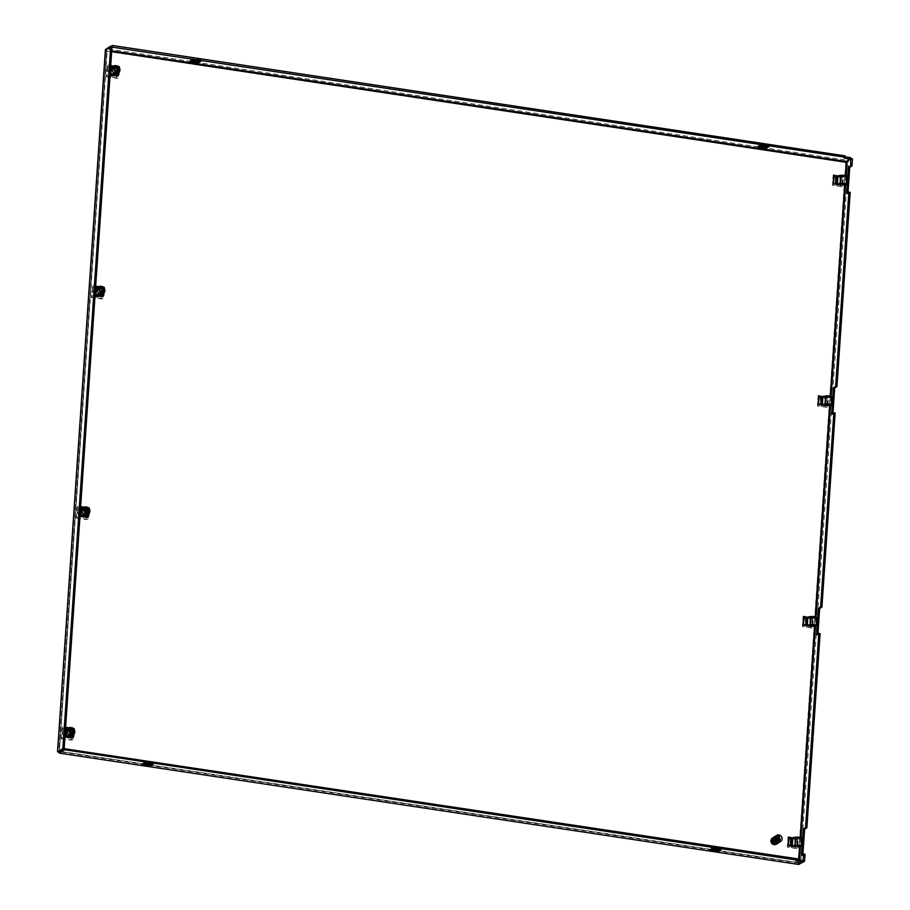 <?xml version="1.0" encoding="UTF-8"?>
<svg xmlns="http://www.w3.org/2000/svg" width="910" height="910" viewBox="0 0 910 910"><rect width="100%" height="100%" fill="white"/><g stroke="black" fill="none" stroke-linecap="round" stroke-linejoin="round"><path stroke-width="0.68" stroke-dasharray="4.55 3.41" d="M86.643 517.289L87.644 508.974L79.488 507.746L78.908 516.129L79.978 516.288M842.08 185.003L842.637 176.95L837.359 176.153M836.449 176.017L834.47 175.721L833.924 183.831M108.995 74.882L117.151 76.11L117.731 67.727L109.564 66.498L108.995 74.882L110.064 75.041M63.871 736.747L72.038 737.976L72.607 729.592L64.439 728.364L63.871 736.747L64.94 736.907M791.325 837.882L789.357 837.587L788.799 845.697M801.585 838.281A3.651 0.899 -176.1 0 1 797.547 838.895L797.012 846.846L797.513 838.815L792.235 838.019M827.042 405.632L827.588 397.568L822.321 396.771M821.411 396.635L819.432 396.339L818.875 404.461M93.957 295.5L102.113 296.728L102.682 288.345L94.526 287.116L93.957 295.5L95.015 295.659M806.374 617.264L804.394 616.957L803.837 625.079M812.004 626.251L812.55 618.197L807.284 617.401M87.644 508.974L86.643 517.244M86.621 517.642L78.908 516.129M78.465 516.414L79.488 507.746M79.034 508.03L87.189 509.259M59.377 751.808L106.811 49.64L107.153 50.983L107.209 50.141L111.714 50.823M112.021 46.319L106.754 49.913L58.9 751.922M799.526 860.087L799.287 863.647L798.491 862.589L59.412 751.228L58.922 752.092M802.836 861.383L799.287 863.647L798.491 862.589L798.889 863.135L802.893 860.587M850.725 158.931L847.176 161.184L848.461 161.377L852.465 158.829M836.427 176.369L834.47 175.721M842.637 176.95L836.904 176.449M842.057 185.333L842.182 177.234M833.901 184.104L841.602 185.617M834.015 176.005L833.446 184.389M117.731 67.727L109.564 66.498M116.73 76.008L117.276 68.011M109.109 66.783L108.54 75.166M71.606 737.862L72.607 729.592M64.439 728.364L63.416 737.032M72.152 729.877L63.996 728.648M796.944 847.199L797.513 838.815M788.777 845.97L796.489 847.483M789.357 837.587L788.322 846.255M797.058 839.1L791.791 838.303M791.302 838.235L788.902 837.871M821.389 396.988L819.432 396.339M827.588 397.568L821.866 397.067M827.019 405.951L827.133 397.863M818.863 404.723L826.564 406.247M818.977 396.635L818.409 405.018M102.682 288.345L94.526 287.116M101.692 296.626L102.227 288.641M94.071 287.412L93.502 295.796M812.55 618.197L811.982 626.581M811.527 626.865L803.814 625.341M803.371 625.636L804.394 616.957M803.939 617.253L806.351 617.617M806.829 617.685L812.095 618.481M111.964 47.115L107.209 50.141L107.3 48.822L846.812 160.24L845.777 162.628L848.461 161.377L800.572 863.84L798.843 863.01M719.309 849.394L721.004 848.313L712.848 847.085L709.982 848.905L711.586 849.155M151.583 763.854L153.278 762.773L145.122 761.545L142.244 763.365L143.86 763.615M798.798 863.146L59.366 751.74L64.132 748.691M797.228 858.79L796.022 859.552L797.16 859.722M59.286 753.036L58.957 751.523L57.637 751.899L58.957 751.523L106.697 51.267L107.3 48.822L111.373 46.217M800.572 863.84L798.036 862.873L798.798 864.466L798.889 863.135M106.811 49.64L105.526 49.436L106.697 51.267L111.657 51.654M768.836 146.737L768.927 145.418L760.76 144.178L760.669 145.509M760.76 144.178L757.893 146.01L757.803 147.329M757.893 146.01L759.509 146.248M767.221 146.499L768.927 145.418M199.495 60.959L201.19 59.878L201.11 61.197M201.19 59.878L193.034 58.638L192.943 59.969M193.034 58.638L190.167 60.469L190.076 61.789M190.167 60.469L191.771 60.708M843.843 157.976L843.934 156.656L845.083 156.827M850.804 157.692L846.812 160.24L846.721 161.559M845.151 155.883L843.934 156.656M709.891 850.236L709.982 848.905M712.758 848.404L712.848 847.085M720.913 849.633L721.004 848.313M145.031 762.864L145.122 761.545M142.244 763.365L142.153 764.696M153.187 764.093L153.278 762.773M795.932 860.883L796.022 859.552M847.983 192.749L847.915 193.807L846.63 193.614M847.915 193.807L850.179 192.363M832.946 413.367L832.878 414.425L831.592 414.232M832.878 414.425L835.141 412.992M816.543 634.861L817.84 635.055L817.908 633.986M820.103 633.61L817.84 635.055M802.87 854.615L802.791 855.673L801.505 855.48M802.791 855.673L805.054 854.228M799.287 863.647L799.935 863.738M59.412 751.228L798.491 862.589L59.412 751.228L107.153 50.983M106.697 51.267L846.232 162.333M62.449 733.608C64.826 739.489 67.579 739.91 70.707 734.848C68.33 728.956 65.577 728.546 62.449 733.608M69.933 733.779A2.286 2.093 -122.5 0 1 66.726 735.303A2.286 2.093 -122.5 0 1 66.567 731.538A2.286 2.093 -122.5 0 1 69.933 733.779M71.446 729.627L72.8 731.958L69.012 735.382M70.627 734.165L69.342 733.972L69.217 735.78M70.138 729.706L68.512 731.31L69.865 733.642L69.342 733.972M71.924 730.07L69.262 729.672A4.3 3.958 57.5 0 0 66.851 729.308L64.189 728.899L63.654 736.85L66.316 737.248A4.3 3.958 57.5 0 0 68.716 737.612L71.378 738.01L72.22 729.877L70.934 729.683L72.277 728.83L72.345 729.82L73.528 729.9L73.551 729.172L72.766 736.895M72.982 740.035L61.812 738.351L62.597 726.885L73.755 728.557L72.982 740.035L71.264 740.16L71.97 729.809L73.755 728.557M66.851 729.308L69.547 728.33L69.262 729.672M65.566 727.943L63.643 728.409L64.576 728.648L67.124 728.057L64.189 728.899M73.3 728.432L71.105 728.102M70.969 728.08L69.069 727.795M73.13 736.895L74.267 728.58M71.753 736.782L72.22 729.877M64.974 736.349L63.097 736.349L65.019 735.883M63.654 736.85L64.951 736.804M64.496 728.717L63.95 736.656M62.597 726.885L61.891 728.284L61.186 738.647L61.812 738.351M61.186 738.647L71.264 740.16M71.97 729.809L61.891 728.284M65.782 728.91L65.281 736.281M66.578 735.997L67.124 728.057M64.03 736.588L64.576 728.648M66.76 728.102L66.214 736.042M63.643 728.409L63.097 736.349M67.977 728.466L69.751 727.955L69.626 729.763L70.912 729.957M71.037 728.148L73.994 732.55L74.199 729.502M72.379 735.394L73.994 732.55L73.869 734.302M73.551 729.172L73.528 729.9M71.844 736.793L72.379 728.944M72.345 729.82L71.799 737.76M71.731 736.77L72.277 728.83M70.934 729.683L70.388 737.623M66.35 735.962L66.885 728.023M69.626 729.763L66.567 731.538M70.582 727.431L69.751 727.955M71.958 736.804L72.504 728.864M69.865 733.642L70.639 732.88M69.99 729.752L69.888 733.358M71.173 733.551L72.083 733.028M798.548 837.644L799.765 838.155L796.125 837.905L798.548 837.644M797.547 838.895L796.91 839.304L796.546 847.142M791.131 846.323L796.375 847.244M791.507 838.485L796.91 839.304M788.06 836.665L787.343 847.187L797.569 848.723L798.286 838.212L788.06 836.665L787.468 846.857L797.569 848.723M788.788 845.856L789.015 838.11L790.392 838.315L789.994 846.152M788.469 846.05L789.846 846.266M798.286 838.212L795.749 840.078L788.014 838.918M795.203 848.018L795.749 840.078M791.336 837.575L790.392 838.315M789.015 838.11L788.981 845.731M788.663 837.655L789.527 837.78M843.672 175.778L844.889 176.29L842.455 176.551L841.238 176.039L843.672 175.778M842.125 184.98L842.671 177.029A3.651 0.899 -176.1 0 0 846.709 176.415M842.671 177.029L842.034 177.439L841.659 185.276M836.256 184.457L841.488 185.378M836.62 176.62L842.034 177.439M833.185 174.811L832.468 185.321L842.694 186.857L843.411 176.347L833.185 174.811L832.593 184.992L842.694 186.857M833.913 183.991L834.129 176.244L835.505 176.46L835.107 184.286M833.594 184.195L834.97 184.4M843.411 176.347L840.863 178.212L833.139 177.052M840.328 186.152L840.863 178.212M836.461 175.721L835.505 176.46M834.129 176.244L834.106 183.865M833.788 175.789L834.652 175.926M116.162 66.282L119.108 70.684L119.324 67.636M115.832 72.982C113.454 67.101 110.701 66.68 107.573 71.742C109.951 77.634 112.703 78.044 115.832 72.982M110.758 71.276A2.286 2.093 -122.5 0 1 113.977 69.74A2.286 2.093 -122.5 0 1 114.137 73.517A2.286 2.093 -122.5 0 1 110.758 71.276M115.752 72.299L114.455 72.106L114.99 71.776L113.625 69.444L115.274 67.567L116.036 68.091M111.68 69.672L115.274 67.567L113.886 69.478L115.013 71.492L115.763 71.014M116.56 67.761L117.925 70.093L117.003 71.697L114.137 73.517M108.768 74.984L111.429 75.382A4.3 3.958 57.5 0 0 113.841 75.746L116.503 76.144L117.049 68.204L114.376 67.806A4.3 3.958 57.5 0 0 111.975 67.442L109.314 67.044L108.768 74.984L110.064 74.938M107.721 65.019L118.88 66.703L118.095 78.169L106.936 76.485L107.721 65.019L107.016 66.43L106.311 76.781L106.936 76.485M110.099 74.484L108.222 74.484L110.144 74.017M109.314 67.044L109.075 74.791M110.679 66.077L108.768 66.544L109.689 66.783L112.237 66.191L109.609 66.851M118.425 66.567L116.23 66.237M116.093 66.214L114.194 65.93M118.254 75.029L118.414 67.203L119.381 66.714M117.049 68.204L116.059 67.818L117.39 66.965L117.458 67.954L118.653 68.034L118.675 67.306L117.879 75.029M111.975 67.442L114.671 66.464L114.376 67.806M117.39 66.965L117.344 68.011M118.095 78.169L116.389 78.294L117.094 67.943L118.88 66.703M117.094 67.943L107.016 66.43M106.311 76.781L116.389 78.294M115.513 75.757L116.059 67.818M117.458 67.954L116.924 75.894M116.958 74.927L117.504 67.078M118.175 75.018L118.653 68.034M118.994 72.436L119.108 70.684L117.504 73.528M114.455 72.106L114.341 73.926M108.768 66.544L108.222 74.484M111.884 66.237L111.338 74.176M109.154 74.722L109.689 66.783M112.237 66.191L111.703 74.131M110.406 74.415L110.906 67.044M113.09 66.612L114.865 66.089L114.751 67.897M117.629 66.999L117.083 74.95M115.695 65.566L114.865 66.089M112.01 66.157L111.464 74.097M116.298 71.685L117.197 71.173M773.238 841.386L772.362 842.546L771.964 841.727L772.749 841.613L772.999 838.815A2.741 2.514 -122.5 0 1 774.137 838.44L774.99 838.554A2.741 2.514 -122.5 0 1 776.503 839.691L776.89 840.51A2.741 2.514 -122.5 0 1 777.004 841.5L776.23 842.933L773.875 843.672A2.741 2.514 -122.5 0 1 772.362 842.546L771.964 841.727A2.741 2.514 -122.5 0 1 772.055 839.873L772.522 839.168A2.741 2.514 -122.5 0 1 772.965 838.804L775.434 838.417L776.844 839.646L776.969 842.319L776.856 840.328L777.834 840.431L777.242 840.351L777.242 842.273L777.208 840.351L776.821 842.08M777.959 842.068L777.288 841.864L778.664 841.648L777.686 841.67L778.607 840.408M778.005 842.046L778.437 840.237L779.859 840.317L780.041 839.452L777.413 839.816L777.982 839.566L776.787 838.064L779.495 837.644L778.869 837.007L775.434 838.474L775.058 837.473L772.533 839.52M777.242 842.273L777.515 840.453M776.23 842.933L777.584 842.216L777.97 840.453M777.447 842.228L777.913 840.431M772.749 841.613L773.432 839.1L776.162 839.725L776.628 841.375L775.877 842.831L773.875 843.672L775.582 840.533L776.344 840.874L775.741 842.012L777.584 842.216L778.152 840.408M777.64 842.171L778.221 840.408M777.777 842.125L778.152 840.283L778.767 840.385L777.686 841.67M777.822 842.114L778.152 840.283L778.744 840.385M776.753 840.84L775.638 837.985L778.107 836.381L779.79 837.598L780.325 839.384L778.687 841.272L776.139 840.317L775.593 838.724L776.457 837.177L775.388 837.268L777.151 836.472L776.48 837.211L779.176 837.803L779.654 839.452L778.221 841.272M772.112 841.534L772.522 839.168L774.262 838.383L776.548 839.68L777.004 841.5M772.681 839.043L774.603 838.246M772.772 841.545L775.195 837.917L773.079 841.579M772.647 842.091L774.41 843.001L772.84 841.727L772.499 842.341L773.978 843.502L774.41 843.035L772.692 842.08M772.692 842L774.126 843.252L774.478 842.774L772.783 841.966M772.965 841.739L774.239 843.058L772.863 841.739M773.136 841.295L774.74 842.25L773.375 841.215L774.273 842.967M773.5 841.045L774.535 842.501L773.307 841.011M773.614 840.556L774.717 842.137L773.944 840.476M774.057 840.339L774.979 839.225M774.433 839.464L775.206 841.193L774.797 839.384M775.991 840.669L775.07 839.031M775.172 838.895L776.037 840.658M775.104 837.996L776.366 836.665L775.343 838.667M775.024 838.804L776.059 837.439L775.058 838.77L776.787 838.064M775.911 841.67L774.808 843.684L774.342 843.274M775.07 841.432L774.353 839.543M774.444 839.907L774.99 841.591L774.08 839.907M774.933 841.693L774.41 839.953M774.171 840.26L774.831 841.909L773.807 840.271M773.375 840.92L774.91 841.977L773.557 840.647M773.398 841.227L774.387 842.785L773.079 841.375M772.59 840.908L772.886 839.134M772.92 840.465L773.375 838.724M772.874 840.544L773.284 838.804M773.216 840.101L773.784 838.394M773.147 840.18L773.682 838.474M772.317 841.261L772.499 839.475M776.344 840.874L778.585 841.34M777.993 841.716L776.264 841.033M776.207 841.136L777.845 841.898L778.107 841.306L776.139 840.806M777.811 841.932L776.105 841.306M776.059 841.409L777.72 842.057M777.686 842.103L775.957 841.579M777.549 842.25L775.786 842M775.764 841.943L777.458 842.353M777.424 842.387L775.673 842.125M775.616 842.216L777.322 842.478L775.525 842.387M775.457 842.501L777.026 842.706M777.129 842.626L775.377 842.649M776.958 842.717L775.229 842.91M774.842 843.615L776.503 842.99L774.808 843.684M773.011 839.498L774.785 838.815L776.196 839.702L776.674 841.352L775.911 842.808L774.342 843.24M774.592 838.281L776.844 839.646M776.81 839.646L777.026 842.307M776.457 843.013L776.731 842.296L774.876 842.876M778.869 837.007L776.605 836.859M778.084 837.655L776.423 837.314L778.027 837.666M774.729 837.701L776.503 837.598M776.935 839.634L775.365 838.736M779.802 839.464L778.835 837.245M778.778 837.803L779.392 837.655L779.961 839.464L779.085 837.701L779.347 839.634L778.778 837.803M779.176 839.498L778.38 837.962L779.051 839.623L778.983 837.712L779.131 839.486M778.789 839.634L778.05 838.064L778.562 837.757L778.971 839.52M778.858 839.52L778.232 837.803L778.744 839.634M778.539 839.543L777.595 838.178L778.425 839.657L778.13 837.826L779.028 839.532L778.039 839.577M777.629 838.178L778.687 839.543M778.221 839.566L777.345 837.951L778.095 839.702M777.185 838.281L775.457 838.713L775.889 838.292L777.231 839.6L776.753 840.044M772.999 838.815L774.717 838.201M776.332 838.167L777.231 839.6M779.29 839.987L778.164 841.375L779.29 839.987M779.005 840.089L778.027 841.477L779.267 840.374M778.175 841.966L778.721 840.18L777.868 841.579L779.301 840.374L778.3 841.898M777.709 841.659L778.937 840.396M777.504 841.773L778.152 840.283L777.527 841.761M777.811 840.442L777.072 841.966L778.13 840.419M776.435 842.307L776.901 840.328L777.572 840.453M774.387 837.905L776.139 837.701M774.296 837.985L776.025 837.735M772.374 841.181L772.59 839.395M775.832 838.303L774.296 838.554L776.003 838.281L777.322 839.6M776.446 838.144L777.697 839.577M776.776 838.087L777.993 839.555M775.07 843.286L776.856 842.808L775.104 843.24M774.979 843.445L776.685 842.91L774.945 843.49M772.965 841.17L773.216 839.418M775.422 838.713L776.787 840.021M772.988 841.124L773.25 839.384M774.387 839.407L775.115 838.03L773.671 838.349L776.742 837.985M772.647 840.817L772.977 839.054M774.273 842.99L772.909 841.648M775.855 838.611L777.072 839.907M773.216 840.794L773.557 839.157M776.731 842.296L774.899 842.853M775.911 838.599L777.117 839.896M773.25 840.738L773.602 839.134M776.31 838.497L777.413 839.816M773.489 840.419L773.921 838.884M776.366 838.485L777.458 839.805M773.523 840.385L773.978 838.849M774.717 838.281L776.253 838.144M776.753 838.394L777.754 839.748M773.784 840.078L774.308 838.599M774.774 838.246L776.31 838.133M776.81 838.372L777.8 839.737M773.818 840.032L774.353 838.565M777.231 837.973L778.198 839.543M773.443 839.816L774.103 838.155M774.842 837.632L776.605 837.564M777.174 842.603L775.388 842.706M773.511 839.725L774.205 838.076M775.149 838.03L776.685 838.008M777.049 842.091L775.434 842.216L777.06 842.08M774.08 839.737L774.706 838.315M777.242 838.269L778.141 839.691M774.114 839.691L774.763 838.281M775.183 837.439L776.969 837.462M773.75 839.441L774.524 837.848M775.297 837.382L777.083 837.439M773.83 839.35L774.626 837.769M774.876 841.83L773.875 840.18M775.388 840.863L774.717 839.1L775.547 837.757L777.129 837.871M777.22 841.966L775.593 841.977M775.616 837.757L777.185 837.86M777.242 841.943L775.616 841.943M774.433 839.361L775.172 837.996M775.65 837.189L777.424 837.348M774.069 839.065L774.956 837.553M775.764 837.132L777.538 837.314M774.148 838.986L775.058 837.473M775.036 841.511L774.148 839.816M775.98 837.553L777.572 837.757M777.402 841.818L775.752 841.716L777.424 841.795M775.547 837.757L774.751 839.054M774.729 839.543L775.513 841.113L774.694 839.589M776.037 837.53L777.629 837.746M776.116 836.95L777.879 837.234M776.23 836.893L777.993 837.2M775.911 841.409L777.618 841.636L775.9 841.443M775.741 840.863L775.024 839.168M776.583 836.734L778.323 837.12M775.343 840.942L774.649 839.191M776.696 836.677L778.437 837.098M776.731 837.132L778.494 837.598M777.811 841.488L776.037 841.147L777.845 841.466M775.331 838.565L776.548 837.166L775.377 838.542M776.776 837.109L778.562 837.598M777.049 836.517L778.767 837.029M775.536 840.612L774.694 838.895M775.582 840.533L775.024 838.747M779.859 840.317L778.63 841.682L779.802 840.328M775.73 839.475L776.492 837.154L779.21 837.78L779.688 839.429L778.926 840.885L776.139 840.749M778.107 836.381A2.741 2.514 -122.5 0 1 779.233 836.927L779.847 837.598A2.741 2.514 -122.5 0 1 780.325 839.384M776.719 836.631L777.493 836.381M775.525 838.428A2.696 2.48 -122.5 0 1 779.313 836.631A2.696 2.48 -122.5 0 1 779.495 841.079A2.696 2.48 -122.5 0 1 775.525 838.428L775.638 837.985M779.927 839.452L780.041 840.283M779.552 840.351L778.459 841.795L779.608 840.351M778.334 841.875L779.358 840.362M778.13 841.989L779.028 840.385M771.134 839.828A3.424 3.151 -122.5 0 1 777.345 841.795A3.424 3.151 -122.5 0 1 774.205 844.651M771.214 840.635A3.424 3.151 -122.5 0 1 776.025 838.337A3.424 3.151 -122.5 0 1 776.264 844.002A3.424 3.151 -122.5 0 1 771.214 840.635M776.389 844.196A3.651 3.356 57.5 0 0 776.139 838.155A3.651 3.356 57.5 0 0 772.476 838.042M778.334 834.857L777.561 842.012M776.969 841.5A2.696 2.48 -122.5 0 1 773.17 843.297A2.696 2.48 -122.5 0 1 772.988 838.849A2.696 2.48 -122.5 0 1 776.969 841.5M813.586 617.026L814.803 617.537L812.38 617.799L811.163 617.287L813.586 617.026M812.05 626.216L812.584 618.277A3.651 0.899 -176.1 0 0 816.623 617.663M812.584 618.277L811.959 618.686L811.583 626.512M806.169 625.705L811.413 626.626M806.544 617.867L811.959 618.686M803.098 616.047L802.381 626.558L812.619 628.105L813.335 617.594L803.098 616.047L802.518 626.239L812.619 628.105M803.826 625.227L804.053 617.492L805.43 617.697L805.032 625.534M803.507 625.432L804.884 625.636M813.335 617.594L810.787 619.46L803.052 618.288M810.241 627.399L810.787 619.46M806.385 616.957L805.43 617.697M804.053 617.492L804.019 625.102M803.712 617.037L804.565 617.162M77.487 512.978C79.864 518.871 82.617 519.291 85.745 514.23C83.367 508.337 80.615 507.928 77.487 512.978M84.971 513.16A2.286 2.093 -122.5 0 1 81.763 514.685A2.286 2.093 -122.5 0 1 81.604 510.908A2.286 2.093 -122.5 0 1 84.971 513.16M86.484 508.997L87.838 511.329L86.916 512.933L84.05 514.764M85.665 513.547L84.38 513.354L84.255 515.162M85.176 509.088L83.549 510.681L84.903 513.012L84.38 513.354M86.962 509.452L84.3 509.043A4.3 3.958 57.5 0 0 81.9 508.679L79.227 508.28L78.692 516.22L81.354 516.63A4.3 3.958 57.5 0 0 83.754 516.994L86.416 517.392L87.269 509.259L85.972 509.065L87.314 508.212L87.383 509.19L88.566 509.27L88.6 508.553L87.804 516.277M88.02 519.417L76.85 517.733L77.634 506.256L88.805 507.939L88.02 519.417L86.302 519.542L87.007 509.19L88.805 507.939M81.9 508.679L84.596 507.712L84.3 509.043M80.603 507.325L78.681 507.78L79.614 508.019L82.162 507.439L79.227 508.28M88.338 507.814L86.154 507.484M86.006 507.462L84.107 507.177M88.168 516.277L89.305 507.962M87.314 508.212L87.269 509.259M80.023 515.731L78.146 515.731L80.057 515.265M78.692 516.22L79.989 516.186M79.534 508.087L78.988 516.027M77.634 506.256L76.929 507.666L76.224 518.017L76.85 517.733M76.224 518.017L86.302 519.542M87.007 509.19L76.929 507.666M80.819 508.28L80.319 515.651M81.616 515.378L82.162 507.439M79.068 515.97L79.614 508.019M81.798 507.484L81.263 515.424M78.681 507.78L78.146 515.731M83.015 507.848L84.789 507.336L84.664 509.145L85.95 509.338M86.075 507.53L89.032 511.932L89.237 508.883M87.428 514.776L89.032 511.932L88.907 513.684M88.088 516.266L88.566 509.27M86.882 516.163L87.417 508.326M87.383 509.19L86.837 517.142M85.972 509.065L85.438 517.005M81.388 515.344L81.923 507.393M84.664 509.145L81.604 510.908M85.62 506.802L84.789 507.336M87.007 516.186L87.542 508.246M84.903 513.012L85.676 512.262M85.028 509.122L84.926 512.74M86.211 512.933L87.121 512.41M828.623 396.407L829.84 396.908L826.2 396.669L828.623 396.407M827.088 405.598L827.634 397.659A3.651 0.899 -176.1 0 0 831.66 397.033M827.634 397.659L826.997 398.057L826.621 405.894M821.207 405.075L826.451 406.008M821.582 397.249L826.997 398.057M818.135 395.429L817.419 405.94L827.656 407.487L828.373 396.965L818.135 395.429L817.555 405.61L827.656 407.487M818.863 404.609L819.091 396.874L820.467 397.078L820.069 404.904M818.556 404.813L819.921 405.018M828.373 396.965L825.825 398.83L818.09 397.67M825.279 406.781L825.825 398.83M821.423 396.339L820.467 397.078M819.091 396.874L819.068 404.484M818.75 396.419L819.603 396.544M101.124 286.912L104.07 291.302L104.275 288.254M100.794 293.611C98.405 287.719 95.652 287.298 92.524 292.36C94.913 298.252 97.666 298.662 100.794 293.611M95.721 291.894A2.286 2.093 -122.5 0 1 98.928 290.37A2.286 2.093 -122.5 0 1 99.088 294.135A2.286 2.093 -122.5 0 1 95.721 291.894M100.703 292.929L99.418 292.736L99.952 292.394L98.587 290.062L100.237 288.186L99.702 288.527L100.999 288.72M96.642 290.29L100.237 288.186L98.849 290.108L99.963 292.121L100.726 291.632M101.522 288.379L102.887 290.711L101.965 292.315L99.088 294.135M93.73 295.602L96.392 296A4.3 3.958 57.5 0 0 98.803 296.364L101.465 296.774L102 288.823L99.338 288.424A4.3 3.958 57.5 0 0 96.938 288.06L94.276 287.662L93.73 295.602L95.027 295.557M92.672 285.638L103.842 287.321L103.057 298.787L91.899 297.115L92.672 285.638L91.273 297.399L91.899 297.115M95.061 295.113L93.184 295.102L95.106 294.647M94.276 287.662L94.037 295.409M95.641 286.707L93.719 287.162L94.651 287.401L97.199 286.809L94.572 287.469M103.376 287.196L101.192 286.866M101.044 286.843L99.144 286.559M103.217 295.648L103.376 287.822L104.343 287.332M102 288.823L101.021 288.436L102.352 287.594L102.421 288.572L103.603 288.652L103.638 287.935L102.841 295.659M96.938 288.06L100.145 287.162L99.338 288.424M102.352 287.594L102.307 288.629M103.057 298.787L101.34 298.924L102.045 288.561L103.842 287.321M102.045 288.561L91.978 287.048M91.273 297.399L101.34 298.924M100.475 296.387L101.021 288.436M102.421 288.572L101.886 296.512M101.92 295.545L102.455 287.708M103.638 287.935L103.603 288.652M103.956 293.065L104.07 291.302L102.466 294.158M99.418 292.736L99.292 294.544M93.719 287.162L93.184 295.102M96.847 286.855L96.301 294.795M94.117 295.34L94.651 287.401M97.199 286.809L96.653 294.749M95.357 295.033L95.868 287.662M98.052 287.23L99.827 286.707L99.702 288.527M102.58 287.628L102.045 295.568M100.657 286.184L99.827 286.707M96.972 286.775L96.426 294.715M101.26 292.315L102.159 291.791M845.322 175.607L844.685 184.969M830.284 396.225L829.647 405.587M815.246 616.855L814.609 626.216M800.208 837.473L799.571 846.835M798.673 859.95L798.491 862.589M846.175 175.903L845.572 184.798M831.137 396.521L830.523 405.416M816.088 617.139L815.485 626.034M801.05 837.769L800.447 846.664M845.777 162.628L798.036 862.873M64.917 735.894L65.463 727.955M73.517 729.137L72.982 736.884M118.675 67.306L118.152 75.018L118.63 67.283M110.042 74.028L110.576 66.089M79.955 515.276L80.501 507.336M88.6 508.553L88.065 516.266L88.554 508.519M94.993 294.658L95.539 286.707M103.592 287.901L103.069 295.636M58.126 751.671L59.343 751.273M66.168 727.886L65.622 735.826M73.221 729.001L72.675 736.941M69.581 729.934L70.332 729.456M71.731 733.323L72.493 732.846M799.219 846.095L799.765 838.155M795.579 845.845L796.125 837.905M844.343 184.23L844.889 176.29M840.703 183.991L841.238 176.039M117.799 75.086L118.346 67.135M110.747 73.96L111.293 66.02M116.855 71.458L117.606 70.98M772.897 839.634L777.129 836.881M776.594 842.205L778.061 841.329M779.495 841.079L775.877 843.388M776.605 836.54L772.988 838.849M814.257 625.477L814.803 617.537M810.617 625.227L811.163 617.287M81.206 507.257L80.671 515.208M88.259 508.383L87.724 516.323M84.619 509.316L85.369 508.838M86.769 512.705L87.531 512.216M829.306 404.859L829.84 396.908M825.666 404.609L826.2 396.669M102.762 295.704L103.296 287.765M95.709 294.578L96.255 286.639M101.818 292.076L102.568 291.598"/><path stroke-width="1.36" d="M79.978 516.288L87.076 517.358M833.924 183.831L842.08 185.003M837.359 176.153L836.449 176.017M110.064 75.041L117.151 76.11M64.94 736.907L72.038 737.976M788.799 845.697L796.967 846.869A3.651 0.899 3.9 0 0 801.039 846.22L801.585 838.281A3.651 0.899 -176.1 0 0 799.458 837.314A3.651 0.899 -176.1 0 0 795.511 837.211L794.976 845.151A3.651 0.899 3.9 0 1 798.912 845.254A3.651 0.899 3.9 0 1 801.039 846.22M792.235 838.019L791.325 837.882M818.875 404.461L827.042 405.632M822.321 396.771L821.411 396.635M95.015 295.659L102.113 296.728M803.837 625.079L812.004 626.251M807.284 617.401L806.374 617.264M111.714 50.823L846.721 161.559L846.163 162.378M111.657 51.654L846.232 162.333L847.176 161.184M757.803 147.329L760.669 145.509L768.836 146.737L765.97 148.557L757.803 147.329M192.943 59.969L201.11 61.197L198.232 63.017L190.076 61.789L192.943 59.969M846.721 161.559L850.713 159.011L843.843 157.976L845.06 157.214L111.964 47.115M112.021 46.319L64.132 748.771L58.922 752.092L57.637 751.899L62.847 748.577L110.736 46.126L112.021 46.319M711.586 849.155L718.138 850.133L719.309 849.394M143.86 763.615L150.412 764.593L151.583 763.854M64.132 748.691L797.228 858.79L797.137 860.109L64.496 749.726L64.587 748.395M797.16 859.722L802.893 860.587L802.802 861.918L798.798 864.466L59.161 753.093L798.798 864.466M802.836 861.383L803.769 854.035L801.505 855.48L803.314 828.999L805.577 827.565L818.807 633.417L816.543 634.861L818.352 608.38L820.615 606.936L833.856 412.799L831.592 414.232L833.389 387.762L835.653 386.318L848.893 192.169L846.63 193.614L848.427 167.144L850.702 165.7L850.725 158.931M64.496 749.726L59.286 753.036L58.957 751.523M57.648 751.762L105.469 50.209M759.509 146.248L766.061 147.238L765.97 148.557M766.061 147.238L767.221 146.499M198.232 63.017L198.323 61.698L199.495 60.959M191.771 60.708L198.323 61.698M845.083 156.827L850.804 157.692L850.713 159.011M112.419 46.819L112.51 45.5L111.373 46.217M112.51 45.5L845.151 155.883L845.06 157.214M64.132 748.771L62.847 748.577M105.526 49.436L110.736 46.126M718.047 851.464L709.891 850.236L712.758 848.404L720.913 849.633L718.047 851.464L718.138 850.133M150.321 765.924L142.153 764.696L145.031 762.864L153.187 764.093L150.321 765.924L150.412 764.593M59.286 753.036L59.377 751.808M802.802 861.918L795.932 860.883L797.137 860.109M850.702 165.7L851.987 165.893L852.465 158.829L851.18 158.636M851.987 165.893L849.724 167.338L848.427 167.144M849.724 167.338L847.983 192.749M835.653 386.318L836.95 386.511L850.179 192.363L848.893 192.169M836.95 386.511L834.675 387.956L833.389 387.762M834.675 387.956L832.946 413.367M818.352 608.38L819.637 608.574L821.901 607.129L835.141 412.992L833.856 412.799M821.901 607.129L820.615 606.936M817.908 633.986L819.637 608.574M818.807 633.417L820.103 633.61L806.863 827.759L805.577 827.565M806.863 827.759L804.599 829.192L803.314 828.999M804.599 829.192L802.87 854.615M799.935 863.738L804.577 861.292L805.054 854.228L803.769 854.035M804.577 861.292L803.291 861.099M69.069 727.795L66.532 727.409L66.259 731.39L69.217 735.78L70.047 735.257A4.106 3.776 -122.5 0 1 70.582 727.431L71.105 728.102M70.047 735.257L70.559 734.029L68.443 730.707L70.969 728.08L69.99 729.752M71.173 733.551L72.55 731.913L71.424 729.9L72.174 729.422L73.3 731.435L70.491 734.188M68.75 727.977L66.259 731.39L65.361 735.894L65.463 727.955M65.895 727.943L66.532 727.409M74.199 729.502L74.267 728.58L73.3 728.432M71.549 737.908L71.753 736.782M72.766 736.895L72.982 737.839L71.799 737.76L71.731 736.77L70.388 737.623L71.685 737.817M65.986 735.36L73.13 736.895M65.941 727.784L65.361 735.894L65.566 727.943M64.951 736.804L66.578 735.997L64.974 736.349M68.716 737.612L69.012 736.27L66.316 737.248M65.281 736.281L65.236 736.85M69.626 729.763L70.912 729.957L71.037 728.148L71.867 727.625A4.106 3.776 -122.5 0 1 71.333 735.451L70.502 735.985L70.627 734.165M73.869 734.302L73.721 736.52M72.982 737.839L73.016 737.111M72.379 735.394L70.502 735.985M71.867 727.625L72.174 729.422M71.333 735.451L72.493 732.846M70.559 734.029L70.889 729.229M72.254 728.273L74.37 731.594L71.856 734.222M798.002 845.583L799.219 846.095L795.579 845.845L798.002 845.583M794.976 845.151L791.131 846.323M792.326 845.561L792.86 837.621L795.511 837.211M792.86 837.621L791.507 838.485L790.972 846.3M789.994 846.152L790.801 845.527L791.347 837.564L788.799 837.575L788.253 845.515L789.015 837.53M788.128 845.595L788.799 837.575M790.983 837.473L790.437 845.413L791.347 837.564M790.437 845.413L788.469 845.47M843.126 183.729L844.343 184.23L840.703 183.991L843.126 183.729M846.163 184.355L846.709 176.415A3.651 0.899 -176.1 0 0 844.582 175.448A3.651 0.899 -176.1 0 0 840.635 175.346L840.089 183.285A3.651 0.899 3.9 0 1 844.036 183.388A3.651 0.899 3.9 0 1 846.163 184.355A3.651 0.899 3.9 0 1 842.125 184.98L841.659 185.276M840.089 183.285L836.256 184.457M837.439 183.706L837.985 175.755L840.635 175.346M837.985 175.755L836.62 176.62L836.097 184.434M835.107 184.286L835.926 183.661L836.472 175.698L833.924 175.71L833.378 183.649L834.14 175.664M833.241 183.729L833.924 175.71M836.108 175.607L835.562 183.558L836.472 175.698M835.562 183.558L833.594 183.615M114.751 67.897L116.036 68.091L116.162 66.282L116.992 65.759A4.106 3.776 -122.5 0 1 116.457 73.585L115.627 74.119L115.615 72.322M116.992 65.759L119.494 69.729L116.457 73.585M117.379 66.407L117.299 67.556L116.036 68.091M110.042 74.028L111.066 65.93L110.519 73.869L111.384 69.524L114.341 73.926L115.172 73.391L115.763 71.014L114.637 69.001L116.23 66.237M113.841 75.746L114.649 74.484L111.429 75.382M117.879 75.029L118.107 75.974L116.924 75.894L116.855 74.904L115.513 75.757L116.673 76.042M111.111 73.494L118.254 75.029M110.064 74.938L111.703 74.131L110.099 74.484M114.194 65.93L111.066 65.93M119.324 67.636L119.381 66.714L118.425 66.567M116.799 75.951L116.878 74.916M118.107 75.974L118.175 75.018M118.846 74.654L118.994 72.436M117.504 73.528L115.627 74.119M115.172 73.391A4.106 3.776 -122.5 0 1 113.875 66.111L111.384 69.524L111.657 65.554M110.36 74.984L110.406 74.415M115.752 72.299L117.049 71.207L116.969 72.356M113.875 66.111A4.106 3.776 -122.5 0 1 115.695 65.566L116.093 66.214L113.568 68.841L115.684 72.163M117.197 71.173L116.548 68.034M117.299 67.556L117.049 71.207M774.205 844.651A3.424 3.151 -122.5 0 1 771.134 839.828M778.323 835.062A3.651 3.356 57.5 0 1 779.153 835.221L779.449 835.027A3.651 3.356 -122.5 0 1 778.983 841.989L778.676 842.182A3.651 3.356 57.5 0 1 777.561 842.012L777.868 841.818A3.651 3.356 -122.5 0 1 778.334 834.857L777.868 841.818M776.696 835.346L772.476 838.042A3.651 3.356 57.5 0 0 772.726 844.07A3.651 3.356 57.5 0 0 776.389 844.196L780.621 841.5M779.449 835.027L778.983 841.989M779.153 835.221L778.676 842.182M813.051 624.965L814.257 625.477L811.834 625.739L810.617 625.227L813.051 624.965M816.088 625.602L816.623 617.663A3.651 0.899 -176.1 0 0 814.495 616.696A3.651 0.899 -176.1 0 0 810.548 616.582L810.014 624.533A3.651 0.899 3.9 0 1 813.949 624.635A3.651 0.899 3.9 0 1 816.088 625.602A3.651 0.899 3.9 0 1 812.05 626.216L811.583 626.512M810.014 624.533L806.169 625.705M807.363 624.942L807.898 617.003L810.548 616.582M807.898 617.003L806.544 617.867L806.01 625.682M805.032 625.534L805.839 624.897L806.396 616.946L803.837 616.946L803.303 624.897L804.053 616.912M803.166 624.977L803.837 616.946M806.021 616.855L805.851 624.886L806.396 616.946M805.486 624.795L803.519 624.851M84.107 507.177L81.57 506.79L81.297 510.76L84.255 515.162L85.085 514.639A4.106 3.776 -122.5 0 1 85.62 506.802L86.154 507.484M85.085 514.639L85.608 513.399L83.481 510.078L86.006 507.462L85.028 509.122M86.211 512.933L87.587 511.295L86.461 509.281L87.224 508.804L88.338 510.817L85.54 513.57M83.788 507.359L81.297 510.76L80.398 515.265L80.501 507.336M80.944 507.325L81.57 506.79M89.237 508.883L89.305 507.962L88.338 507.814M86.723 517.198L86.791 516.152L85.438 517.005L86.587 517.278M87.804 516.277L88.02 517.221L86.837 517.142L86.769 516.152M81.035 514.73L88.168 516.277M80.979 507.166L80.398 515.265L80.603 507.325M79.989 516.186L81.616 515.378L80.023 515.731M83.754 516.994L84.05 515.651L81.354 516.63M80.319 515.651L80.285 516.232M84.664 509.145L85.95 509.338L86.905 506.995A4.106 3.776 -122.5 0 1 86.37 514.832L85.54 515.356L85.665 513.547M88.907 513.684L88.759 515.902M88.02 517.221L88.088 516.266M87.428 514.776L85.54 515.356M86.905 506.995L87.224 508.804M86.37 514.832L87.531 512.216M85.608 513.399L85.927 508.61M87.292 507.655L89.407 510.976L86.894 513.593M828.089 404.347L829.306 404.859L825.666 404.609L828.089 404.347M831.126 404.984L831.66 397.033A3.651 0.899 -176.1 0 0 829.533 396.066A3.651 0.899 -176.1 0 0 825.597 395.964L825.052 403.903A3.651 0.899 3.9 0 1 828.999 404.017A3.651 0.899 3.9 0 1 831.126 404.984A3.651 0.899 3.9 0 1 827.088 405.598L826.621 405.894M825.052 403.903L821.207 405.075M822.401 404.324L822.947 396.385L825.597 395.964M822.947 396.385L821.582 397.249L821.047 405.052M820.069 404.904L820.877 404.279L821.434 396.316L818.875 396.328L818.34 404.267L819.091 396.294M818.204 404.358L818.875 396.328M821.059 396.237L820.888 404.267L821.434 396.316M820.524 404.176L818.556 404.233M99.702 288.527L100.999 288.72L101.954 286.377A4.106 3.776 -122.5 0 1 101.419 294.203L100.589 294.738L100.578 292.94M101.954 286.377L104.457 290.358L101.419 294.203M102.341 287.037L102.261 288.174L100.999 288.72M94.993 294.658L96.028 286.548L95.482 294.487L96.346 290.142L99.292 294.544L100.123 294.01L100.726 291.632L99.599 289.619L101.192 286.866M98.803 296.364L99.088 295.033L96.392 296M102.841 295.659L103.069 296.592L101.886 296.512L101.806 295.534L100.475 296.387L101.636 296.66M96.073 294.112L103.217 295.648M95.027 295.557L96.653 294.749L95.061 295.113M99.144 286.559L96.028 286.548M104.275 288.254L104.343 287.332L103.376 287.196M101.761 296.58L101.829 295.534M103.069 296.592L103.092 295.875M103.797 295.284L103.956 293.065M102.466 294.158L100.589 294.738M100.123 294.01A4.106 3.776 -122.5 0 1 98.837 286.73L96.346 290.142L96.608 286.172M95.322 295.602L95.357 295.033M100.703 292.929L102.011 291.826L101.931 292.974M98.837 286.73A4.106 3.776 -122.5 0 1 100.657 286.184L101.044 286.843L98.53 289.46L100.646 292.781M102.159 291.791L101.499 288.663M102.261 288.174L102.011 291.826M846.232 162.333L845.322 175.607M844.685 184.969L830.284 396.225M829.647 405.587L815.246 616.855M814.609 626.216L800.208 837.473M799.571 846.835L798.673 859.95M847.176 161.275L846.175 175.903M845.572 184.798L831.137 396.521M830.523 405.416L816.088 617.139M815.485 626.034L801.05 837.769M800.447 846.664L799.526 860.087M110.144 74.017L110.679 66.077M95.106 294.647L95.641 286.707M57.535 751.819L105.389 49.822M73.164 734.905L72.334 735.428M118.289 73.039L117.458 73.562M88.202 514.275L87.371 514.81M103.24 293.657L102.409 294.192"/></g></svg>
